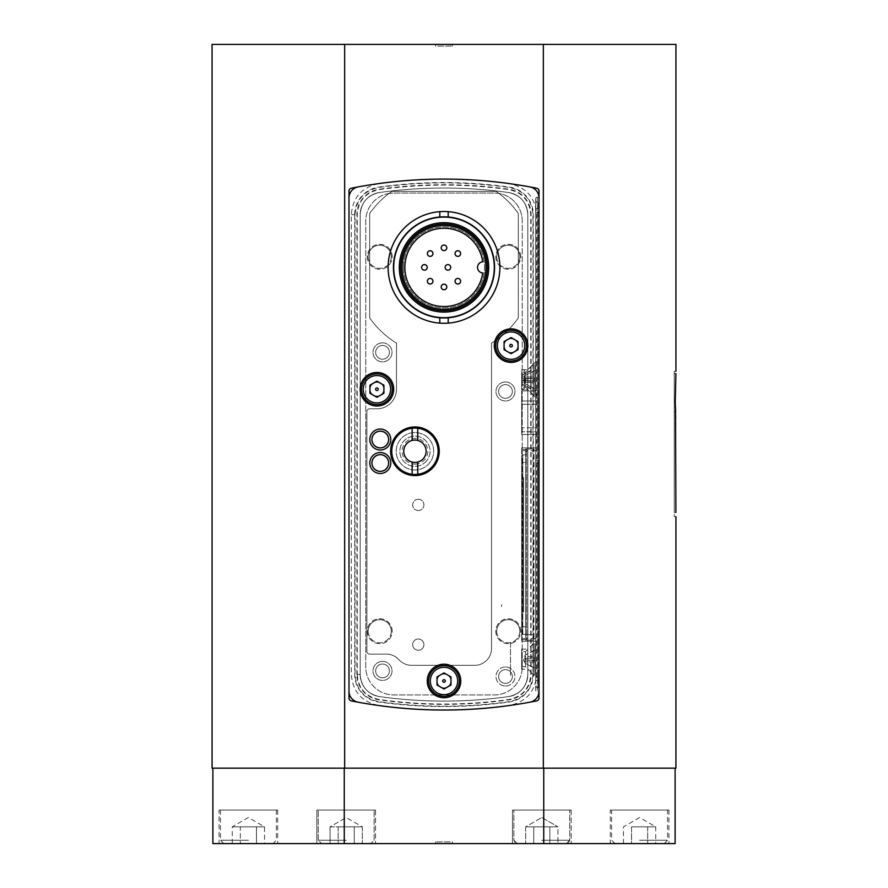<?xml version="1.0" encoding="UTF-8"?>
<svg xmlns="http://www.w3.org/2000/svg" width="888" height="888" viewBox="0 0 888 888"><rect width="100%" height="100%" fill="white"/><g stroke="black" fill="none" stroke-linecap="round" stroke-linejoin="round"><path stroke-width="0.67" stroke-dasharray="4.44 3.33" d="M529.859 186.913A475.047 475.047 0 0 0 358.153 186.913A11.178 11.178 0 0 0 348.995 197.902L348.995 691.208A11.178 11.178 0 0 0 358.153 702.208A475.047 475.047 0 0 0 529.847 702.208A11.178 11.178 0 0 0 539.005 691.208L539.005 197.902A11.178 11.178 0 0 0 529.847 186.913A475.047 475.047 0 0 0 358.153 186.913M354.701 214.663A27.817 27.817 0 0 1 378.665 187.113A471.572 471.572 0 0 1 509.335 187.113A27.817 27.817 0 0 1 533.3 214.663L533.3 674.447A27.817 27.817 0 0 1 509.335 701.997A471.572 471.572 0 0 1 378.665 701.997A27.817 27.817 0 0 1 354.701 674.447L354.701 214.663L351.348 214.663L355.045 214.663L355.045 674.447C356.188 689.377 364.08 698.445 378.721 701.664C422.244 707.714 465.756 707.714 509.279 701.664C523.92 698.445 531.812 689.377 532.955 674.447L532.955 214.663C531.812 199.745 523.92 190.665 509.279 187.457C465.756 181.396 422.244 181.396 378.721 187.457C364.08 190.665 356.188 199.733 355.045 214.663M491.508 343.123A90.82 90.82 0 0 0 518.337 317.893L518.337 213.542A90.82 90.82 0 0 0 496.181 191.386L391.819 191.386A90.82 90.82 0 0 0 369.663 213.542L369.663 317.893A90.82 90.82 0 0 0 396.492 343.123L396.492 389.233A19.558 19.558 0 0 1 376.934 408.791L369.663 408.791A2.797 2.797 0 0 0 366.877 411.588L366.877 651.348A2.797 2.797 0 0 0 369.663 654.134L386.435 654.134A16.761 16.761 0 0 1 398.29 659.051L399.644 660.406A16.761 16.761 0 0 0 411.499 665.312L474.736 665.312A16.761 16.761 0 0 0 491.508 648.551L491.508 343.123A90.82 90.82 0 0 0 518.337 317.893L518.337 213.542A90.82 90.82 0 0 0 496.181 191.386L391.819 191.386A90.82 90.82 0 0 0 369.663 213.542L369.663 317.893A90.82 90.82 0 0 0 396.492 343.123L396.492 389.233A19.558 19.558 0 0 1 376.934 408.791L369.663 408.791A2.797 2.797 0 0 0 366.877 411.588L366.877 651.348A2.797 2.797 0 0 0 369.663 654.134L386.435 654.134A16.761 16.761 0 0 1 398.29 659.051L399.644 660.406A16.761 16.761 0 0 0 411.499 665.312L474.736 665.312A16.761 16.761 0 0 0 491.508 648.551L491.508 343.123M521.689 447.907L521.689 641.28L521.689 447.907L535.653 447.907L535.653 677.333L535.653 447.907L521.689 447.907M521.689 462.426L521.689 639.604L521.689 462.426L525.596 462.426L525.596 454.878L525.596 637.762L526.662 637.762L526.662 639.593L525.596 639.604L526.662 639.604L526.662 449.583L525.596 449.583L526.662 449.572L526.662 451.415L525.596 451.415L525.596 462.426L522.799 462.426L522.799 626.739L521.689 626.739L525.596 626.739L522.799 626.739L522.799 634.287L525.596 634.287L522.799 634.287L522.799 454.878L525.596 454.878L522.799 454.878L522.799 462.426L521.689 462.426M526.662 637.762L526.662 639.593L521.689 639.604L526.662 639.593L526.662 449.583L521.689 449.594M521.689 477.511L521.689 611.643L521.689 477.511L523.587 477.511L521.689 477.511M521.689 611.643L522.799 611.643L522.799 477.511L522.799 611.643L523.587 611.643L523.587 477.511L523.587 611.643L521.689 611.643M521.689 449.572L526.662 449.572L526.662 451.415M539.005 698.146L539.005 190.976A2.797 2.797 0 0 0 536.763 188.234A475.047 475.047 0 0 0 351.237 188.234A2.797 2.797 0 0 0 348.995 190.976L348.995 698.146A2.797 2.797 0 0 0 351.237 700.887A475.047 475.047 0 0 0 536.763 700.887A2.797 2.797 0 0 0 539.005 698.146M535.653 686.28L537.329 686.28L537.329 691.863L539.005 691.863L539.005 197.258L539.005 691.863L537.329 691.863A1.676 1.676 0 0 1 535.653 690.187L535.653 198.934L535.653 690.187A1.676 1.676 0 0 0 537.329 691.863L537.329 680.685L535.653 680.685M537.329 641.28L537.329 677.333L537.329 641.28M537.329 628.427L535.653 628.427L535.653 460.761L535.653 628.427L537.329 628.427L537.329 622.843L537.329 628.427M537.329 466.355L537.329 622.843L537.329 460.761L535.653 460.761L537.329 460.761L537.329 466.355L535.653 466.355L537.329 466.355M537.329 625.64L537.329 463.558L537.329 625.64L538.339 625.64L537.329 625.64M538.339 620.046L538.339 469.153L538.339 620.046L537.329 620.046L538.339 620.046M538.339 463.558L537.329 463.558L538.339 463.558L538.339 469.153L538.339 463.558M538.339 687.667L535.653 687.667L535.653 676.49L535.653 687.667L538.339 687.667L538.339 676.49L538.339 687.667M538.339 212.621L538.339 676.49L538.339 201.443L535.653 201.443L535.653 676.49L535.653 201.443L538.339 201.443L538.339 212.621L535.653 212.621L538.339 212.621M525.596 451.415L525.596 637.762M526.662 634.576L533.977 634.576L533.977 640.17L533.977 449.028L533.977 634.576L525.596 634.576M525.596 640.17L533.977 640.17L525.596 640.17L525.596 639.604L525.596 640.17M525.596 449.028L533.977 449.028L525.596 449.028M534.465 660.572L525.285 659.851L525.285 658.485L534.776 657.753L525.285 658.485L525.285 659.851L534.465 660.572L534.465 657.764L534.465 660.572M534.776 657.753L534.776 660.583L534.776 656.443L534.776 657.62L524.519 658.519L525.285 658.485L524.519 658.519L524.519 656.465L524.519 658.519L534.776 657.753M534.465 667.843L525.285 663.314L534.465 667.843M534.776 668.353L534.776 660.716L534.776 661.893L524.519 661.871L524.519 659.817L525.285 663.369L524.519 661.871L534.776 661.893L534.776 668.353M534.465 650.493L525.285 655.022L534.465 650.493M534.776 649.983L534.776 656.443L524.519 656.465L525.285 654.967L524.519 656.465L534.776 656.443L534.776 649.983M524.519 659.817L534.776 660.716L524.519 659.817M534.776 643.8L534.776 674.536L534.776 643.8L533.399 643.8L533.399 674.536L533.399 643.8L525.563 651.648L525.563 666.699L525.563 651.648L521.689 651.648L521.689 666.699L521.689 651.648M521.689 669.23L521.689 649.106L521.689 669.23L527.827 669.23L527.827 649.106L535.653 641.28L535.653 677.056L535.653 641.28L521.689 641.28L535.653 641.28M522.244 221.001A27.939 27.939 0 0 0 494.294 193.062A27.939 27.939 0 0 1 522.244 221.001L522.244 666.999L522.244 221.001M388.977 193.462A27.939 27.939 0 0 0 365.756 221.001L365.756 666.999A27.939 27.939 0 0 0 393.706 694.938L494.294 694.938A27.939 27.939 0 0 0 522.244 666.999A27.939 27.939 0 0 1 494.294 694.938L393.706 694.938A27.939 27.939 0 0 1 365.756 666.999L365.756 221.001A27.939 27.939 0 0 1 393.706 193.062L494.294 193.062L393.706 193.062A27.939 27.939 0 0 0 388.977 193.462M535.653 198.934A1.676 1.676 0 0 1 537.329 197.258A1.676 1.676 0 0 0 535.653 198.934M539.005 680.685L537.329 680.685L537.329 197.258L539.005 197.258L537.329 197.258L537.329 686.28L539.005 686.28M521.689 649.106L527.827 649.106L527.827 669.23L535.653 677.056M527.827 345.632A16.761 16.761 0 0 1 511.066 362.404A16.761 16.761 0 0 1 494.294 345.632A16.761 16.761 0 0 1 511.066 328.871A16.761 16.761 0 0 1 527.827 345.632M518.747 332.323A15.374 15.374 0 0 0 497.757 337.951A15.374 15.374 0 0 0 503.385 358.952A15.374 15.374 0 0 0 524.375 353.324A15.374 15.374 0 0 0 518.747 332.323M444 697.735A16.761 16.761 0 0 1 427.239 680.963A16.761 16.761 0 0 1 444 664.202A16.761 16.761 0 0 1 460.761 680.963A16.761 16.761 0 0 1 444 697.735M451.681 667.654A15.374 15.374 0 0 0 430.691 673.282A15.374 15.374 0 0 0 436.319 694.272A15.374 15.374 0 0 0 457.309 688.655A15.374 15.374 0 0 0 451.681 667.654M360.173 389.233A16.761 16.761 0 0 1 376.934 372.461A16.761 16.761 0 0 1 393.706 389.233A16.761 16.761 0 0 1 376.934 405.994A16.761 16.761 0 0 1 360.173 389.233M384.615 375.924A15.374 15.374 0 0 0 363.625 381.54A15.374 15.374 0 0 0 369.253 402.541A15.374 15.374 0 0 0 390.243 396.914A15.374 15.374 0 0 0 384.615 375.924M518.048 349.672L518.048 341.603L511.066 337.573L504.084 341.603L504.084 349.672L511.066 353.702L518.048 349.672M388.112 267.399A55.889 55.889 0 0 1 471.939 218.992A55.889 55.889 0 0 1 471.939 315.795A55.889 55.889 0 0 1 388.112 267.399M439.804 211.666L439.804 216.994M448.196 216.994L448.196 211.666M393.417 267.399A50.583 50.583 0 0 1 469.286 223.587A50.583 50.583 0 0 1 469.286 311.2A50.583 50.583 0 0 1 393.417 267.399M448.196 323.121L448.196 317.793M439.804 317.793L439.804 323.121M379.831 454.634A8.381 8.381 0 0 1 387.767 466.788A8.381 8.381 0 0 1 373.271 467.576A8.381 8.381 0 0 1 379.831 454.634M379.72 452.536A10.478 10.478 0 0 1 389.632 467.743A10.478 10.478 0 0 1 371.506 468.731A10.478 10.478 0 0 1 379.72 452.536M422.566 459.44A11.178 11.178 0 0 0 412.143 440.448A11.178 11.178 0 0 0 412.143 462.093A11.178 11.178 0 0 0 422.566 459.44A11.178 11.178 0 0 0 418.204 440.57A11.178 11.178 0 0 0 404.051 453.79A11.178 11.178 0 0 0 422.566 459.44A11.178 11.178 0 0 0 420.746 441.713A11.178 11.178 0 0 0 404.173 448.251A11.178 11.178 0 0 0 422.566 459.44M417.737 440.448L417.737 428.238M417.737 474.292L417.737 462.093M412.143 428.238L412.143 440.448M412.143 462.093L412.143 474.292M414.94 474.458A23.199 23.199 0 0 0 435.02 439.671A23.199 23.199 0 0 0 394.849 439.671A23.199 23.199 0 0 0 414.94 474.458M427.472 314.896A50.294 50.294 0 0 0 493.051 278.532A50.294 50.294 0 0 0 449.606 217.405A50.294 50.294 0 0 0 427.472 314.896M399.289 267.399A44.711 44.711 0 0 1 466.355 228.671A44.711 44.711 0 0 1 466.355 306.116A44.711 44.711 0 0 1 399.289 267.399A44.711 44.711 0 0 1 444 222.688A44.711 44.711 0 0 1 488.711 267.399A44.711 44.711 0 0 1 444 312.099A44.711 44.711 0 0 1 399.289 267.399A44.711 44.711 0 0 1 466.355 228.671A44.711 44.711 0 0 1 466.355 306.116A44.711 44.711 0 0 1 399.289 267.399M402.086 267.399A41.914 41.914 0 0 1 464.957 231.091A41.914 41.914 0 0 1 464.957 303.696A41.914 41.914 0 0 1 402.086 267.399M444 250.627A2.797 2.797 0 0 1 441.58 246.431A2.797 2.797 0 0 1 446.42 246.431A2.797 2.797 0 0 1 444 250.627M424.442 270.185A2.797 2.797 0 0 1 422.022 266A2.797 2.797 0 0 1 426.862 266A2.797 2.797 0 0 1 424.442 270.185M430.169 284.016A2.797 2.797 0 0 1 427.75 279.831A2.797 2.797 0 0 1 432.589 279.831A2.797 2.797 0 0 1 430.169 284.016M457.831 284.016A2.797 2.797 0 0 1 455.411 279.831A2.797 2.797 0 0 1 460.25 279.831A2.797 2.797 0 0 1 457.831 284.016M457.831 256.355A2.797 2.797 0 0 1 455.411 252.159A2.797 2.797 0 0 1 460.25 252.159A2.797 2.797 0 0 1 457.831 256.355M430.169 256.355A2.797 2.797 0 0 1 427.75 252.159A2.797 2.797 0 0 1 432.589 252.159A2.797 2.797 0 0 1 430.169 256.355M444 289.743A2.797 2.797 0 0 1 441.58 285.559A2.797 2.797 0 0 1 446.42 285.559A2.797 2.797 0 0 1 444 289.743M447.907 270.185A2.797 2.797 0 0 1 445.487 266A2.797 2.797 0 0 1 450.327 266A2.797 2.797 0 0 1 447.907 270.185M482.728 272.971A39.116 39.116 0 0 1 422.843 300.299A39.116 39.116 0 0 1 422.843 234.488A39.116 39.116 0 0 1 482.728 261.816A5.583 5.583 0 0 0 477.533 267.399A5.583 5.583 0 0 0 482.728 272.971M380.275 431.146A8.381 8.381 0 0 1 387.557 443.711A8.381 8.381 0 0 1 373.038 443.734A8.381 8.381 0 0 1 380.275 431.146A8.381 8.381 0 0 1 387.545 443.723A8.381 8.381 0 0 1 373.027 443.723A8.381 8.381 0 0 1 380.286 431.146A8.381 8.381 0 0 1 387.545 443.723A8.381 8.381 0 0 1 373.027 443.723A8.381 8.381 0 0 1 380.286 431.146M380.264 429.048A10.478 10.478 0 0 1 389.377 444.755A10.478 10.478 0 0 1 371.217 444.788A10.478 10.478 0 0 1 380.264 429.048M450.982 685.003L450.982 676.934L444 672.904L437.018 676.934L437.018 685.003L444 689.033L450.982 685.003M383.916 393.262L383.916 385.192L376.934 381.163L369.952 385.192L369.952 393.262L376.934 397.291L383.916 393.262M541.802 843.6L566.4 843.6L541.802 843.6M549.872 843.6L525.674 843.6L557.942 843.6L525.674 843.6L525.674 826.839L549.872 826.839L549.872 843.6L557.942 843.6L549.872 843.6L549.872 826.839L557.942 826.839L533.732 826.839L533.732 843.6L549.872 843.6L549.872 826.839L557.942 826.839L557.942 843.6L557.942 826.839L549.872 826.839L549.872 843.6M541.802 810.067L569.752 810.067L541.802 810.067M533.732 826.839L533.732 843.6L525.674 843.6L525.674 826.839L533.732 826.839L525.674 826.839L541.802 817.515L525.674 826.839L549.872 826.839L533.732 826.839L533.732 843.6L533.732 826.839M248.396 843.6L223.798 843.6L248.396 843.6M256.454 843.6L232.256 843.6L264.524 843.6L256.454 843.6L256.454 826.839L264.524 826.839L256.454 826.839L256.454 843.6M248.396 810.067L220.446 810.067L248.396 810.067M232.256 843.6L232.256 826.839L248.396 817.515L264.524 826.839L264.524 843.6M240.326 826.839L256.454 826.839L240.326 826.839L240.326 843.6L240.326 826.839L232.256 826.839L240.326 826.839M675.935 768.153L212.066 768.153M543.745 768.153L212.898 768.153L675.102 768.153L543.745 768.153L543.745 843.6L212.898 843.6M212.066 44.4L675.935 44.4M435.62 44.4L452.381 44.4L435.62 44.4L435.62 46.076L452.381 46.076L435.62 46.076M344.655 44.4L344.655 768.153M543.345 44.4L543.345 768.153M520.734 631.224A12.465 12.465 0 0 0 502.042 620.435A12.465 12.465 0 0 0 502.042 642.013A12.465 12.465 0 0 0 520.734 631.224A12.465 12.465 0 0 0 508.269 618.77A12.465 12.465 0 0 0 495.815 631.224A12.465 12.465 0 0 0 508.269 643.689A12.465 12.465 0 0 0 520.734 631.224M392.185 256.776A12.465 12.465 0 0 0 373.504 245.987A12.465 12.465 0 0 0 373.504 267.566A12.465 12.465 0 0 0 392.185 256.776A12.465 12.465 0 0 0 379.731 244.311A12.465 12.465 0 0 0 367.266 256.776A12.465 12.465 0 0 0 379.731 269.231A12.465 12.465 0 0 0 392.185 256.776M520.734 256.776A12.465 12.465 0 0 0 502.042 245.987A12.465 12.465 0 0 0 502.042 267.566A12.465 12.465 0 0 0 520.734 256.776A12.465 12.465 0 0 0 508.269 244.311A12.465 12.465 0 0 0 495.815 256.776A12.465 12.465 0 0 0 508.269 269.231A12.465 12.465 0 0 0 520.734 256.776M392.185 631.224A12.465 12.465 0 0 0 373.504 620.435A12.465 12.465 0 0 0 373.504 642.013A12.465 12.465 0 0 0 392.185 631.224A12.465 12.465 0 0 0 379.731 618.77A12.465 12.465 0 0 0 367.266 631.224A12.465 12.465 0 0 0 379.731 643.689A12.465 12.465 0 0 0 392.185 631.224M675.257 401.609L674.258 401.609L675.257 401.609L675.901 411.866L675.901 512.465L674.258 512.465L674.258 516.649L674.258 371.351L674.258 512.465L675.901 512.465M675.513 407.67L674.258 407.67L675.513 407.67M675.102 843.6L543.745 843.6M452.381 843.6L435.62 843.6L452.381 843.6L452.381 841.924L435.62 841.924L452.381 841.924M219.047 843.6L277.733 843.6L219.047 843.6L219.047 810.067L277.733 810.067L219.047 810.067M610.267 843.6L668.953 843.6L610.267 843.6L610.267 810.067L668.953 810.067L610.267 810.067M512.465 843.6L571.15 843.6L512.465 843.6L571.15 843.6L512.465 843.6L512.465 810.067L571.15 810.067L512.465 810.067L512.465 843.6M316.85 843.6L375.535 843.6L316.85 843.6L375.535 843.6L316.85 843.6L316.85 810.067L375.535 810.067L316.85 810.067L316.85 843.6M344.255 768.153L344.255 843.6M346.198 810.067L318.248 810.067L346.198 810.067M316.85 810.067L375.535 810.067L316.85 810.067M512.465 810.067L571.15 810.067L512.465 810.067M639.604 810.067L667.554 810.067L639.604 810.067M338.128 826.839L354.268 826.839L338.128 826.839L338.128 843.6L354.268 843.6L330.059 843.6L362.326 843.6L330.059 843.6L330.059 826.839L338.128 826.839L338.128 843.6L338.128 826.839L330.059 826.839L346.198 817.515L330.059 826.839L330.059 843.6L338.128 843.6L338.128 826.839L362.326 826.839L354.268 826.839L354.268 843.6L362.326 843.6L354.268 843.6L354.268 826.839L338.128 826.839M362.326 826.839L362.326 843.6L362.326 826.839L354.268 826.839L362.326 826.839L346.198 817.515L362.326 826.839M346.198 843.6L321.6 843.6L346.198 843.6M354.268 826.839L354.268 843.6L354.268 826.839M631.546 826.839L647.674 826.839L631.546 826.839L631.546 843.6L647.674 843.6L623.476 843.6L631.546 843.6L631.546 826.839M623.476 843.6L623.476 826.839L639.604 817.515L655.744 826.839L647.674 826.839L655.744 826.839L655.744 843.6L647.674 843.6L655.744 843.6M647.674 826.839L647.674 843.6L647.674 826.839M639.604 843.6L664.202 843.6L639.604 843.6M496.714 631.224A11.555 11.555 0 0 0 508.269 642.779A11.555 11.555 0 0 0 519.824 631.224A11.555 11.555 0 0 0 508.269 619.669A11.555 11.555 0 0 0 496.714 631.224M368.176 256.776A11.555 11.555 0 0 0 379.731 268.331A11.555 11.555 0 0 0 391.286 256.776A11.555 11.555 0 0 0 379.731 245.221A11.555 11.555 0 0 0 368.176 256.776M496.714 256.776A11.555 11.555 0 0 0 508.269 268.331A11.555 11.555 0 0 0 519.824 256.776A11.555 11.555 0 0 0 508.269 245.221A11.555 11.555 0 0 0 496.714 256.776M368.176 631.224A11.555 11.555 0 0 0 379.731 642.779A11.555 11.555 0 0 0 391.286 631.224A11.555 11.555 0 0 0 379.731 619.669A11.555 11.555 0 0 0 368.176 631.224M391.286 631.224A11.555 11.555 0 0 1 373.948 641.225A11.555 11.555 0 0 1 373.948 621.223A11.555 11.555 0 0 1 391.286 631.224M519.824 256.776A11.555 11.555 0 0 1 502.497 266.777A11.555 11.555 0 0 1 502.497 246.775A11.555 11.555 0 0 1 519.824 256.776M519.824 631.224A11.555 11.555 0 0 1 502.497 641.225A11.555 11.555 0 0 1 502.497 621.223A11.555 11.555 0 0 1 519.824 631.224M391.286 256.776A11.555 11.555 0 0 1 373.948 266.777A11.555 11.555 0 0 1 373.948 246.775A11.555 11.555 0 0 1 391.286 256.776M414.94 469.985A18.726 18.726 0 0 1 396.215 451.271A18.726 18.726 0 0 1 414.94 432.545A18.726 18.726 0 0 1 433.666 451.271A18.726 18.726 0 0 1 414.94 469.985A18.726 18.726 0 0 0 431.157 441.902A18.726 18.726 0 0 0 398.723 441.902A18.726 18.726 0 0 0 414.94 469.985M425.241 462.293A15.085 15.085 0 0 0 419.336 436.829A15.085 15.085 0 0 0 400.233 454.667A15.085 15.085 0 0 0 425.241 462.293A15.085 15.085 0 0 0 425.963 440.97A15.085 15.085 0 0 0 404.639 440.237A15.085 15.085 0 0 0 403.907 461.56A15.085 15.085 0 0 0 425.241 462.293M418.292 499.289A5.628 5.628 0 0 1 423.92 504.917A5.628 5.628 0 0 1 418.292 510.545A5.628 5.628 0 0 1 412.665 504.917A5.628 5.628 0 0 1 418.292 499.289M418.292 510.545A5.628 5.628 0 0 1 413.42 502.109A5.628 5.628 0 0 1 423.165 502.109A5.628 5.628 0 0 1 418.292 510.545M418.292 650.26A5.628 5.628 0 0 1 412.665 644.644A5.628 5.628 0 0 1 418.292 639.016A5.628 5.628 0 0 1 423.92 644.644A5.628 5.628 0 0 1 418.292 650.26A5.628 5.628 0 0 1 413.42 641.824A5.628 5.628 0 0 1 423.165 641.824A5.628 5.628 0 0 1 418.292 650.26M380.286 454.623A8.381 8.381 0 0 1 387.545 467.199A8.381 8.381 0 0 1 373.027 467.199A8.381 8.381 0 0 1 380.286 454.623A8.381 8.381 0 0 1 387.545 467.199A8.381 8.381 0 0 1 373.027 467.199A8.381 8.381 0 0 1 380.286 454.623M379.853 454.967A8.048 8.048 0 0 0 373.548 467.399A8.048 8.048 0 0 0 387.468 466.644A8.048 8.048 0 0 0 379.853 454.967A8.048 8.048 0 0 1 387.468 466.644A8.048 8.048 0 0 1 373.548 467.399A8.048 8.048 0 0 1 379.853 454.967M380.275 431.479A8.048 8.048 0 0 1 387.268 443.545A8.048 8.048 0 0 1 373.326 443.567A8.048 8.048 0 0 1 380.275 431.479A8.048 8.048 0 0 0 373.326 443.567A8.048 8.048 0 0 0 387.268 443.545A8.048 8.048 0 0 0 380.275 431.479M403.485 267.399A40.515 40.515 0 0 1 464.258 232.301A40.515 40.515 0 0 1 464.258 302.486A40.515 40.515 0 0 1 403.485 267.399A40.515 40.515 0 0 1 464.258 232.301A40.515 40.515 0 0 1 464.258 302.486A40.515 40.515 0 0 1 403.485 267.399M505.472 381.962A9.502 9.502 0 0 0 497.247 396.215A9.502 9.502 0 0 0 513.708 396.215A9.502 9.502 0 0 0 505.472 381.962A9.502 9.502 0 0 0 495.981 391.464A9.502 9.502 0 0 0 505.472 400.965A9.502 9.502 0 0 0 514.973 391.464A9.502 9.502 0 0 0 505.472 381.962M512.354 391.464A6.871 6.871 0 0 1 502.042 397.413A6.871 6.871 0 0 1 502.042 385.514A6.871 6.871 0 0 1 512.354 391.464A6.871 6.871 0 0 1 505.472 398.335A6.871 6.871 0 0 1 498.601 391.464A6.871 6.871 0 0 1 505.472 384.593A6.871 6.871 0 0 1 512.354 391.464M382.528 661.405A9.502 9.502 0 0 0 374.292 675.657A9.502 9.502 0 0 0 390.753 675.657A9.502 9.502 0 0 0 382.528 661.405A9.502 9.502 0 0 0 373.027 670.906A9.502 9.502 0 0 0 382.528 680.408A9.502 9.502 0 0 0 392.019 670.906A9.502 9.502 0 0 0 382.528 661.405M389.399 670.906A6.871 6.871 0 0 1 379.087 676.856A6.871 6.871 0 0 1 379.087 664.957A6.871 6.871 0 0 1 389.399 670.906A6.871 6.871 0 0 1 382.528 677.777A6.871 6.871 0 0 1 375.646 670.906A6.871 6.871 0 0 1 382.528 664.035A6.871 6.871 0 0 1 389.399 670.906M505.472 685.991A9.502 9.502 0 0 0 514.973 676.49A9.502 9.502 0 0 0 505.472 666.999A9.502 9.502 0 0 0 495.981 676.49A9.502 9.502 0 0 0 505.472 685.991M505.472 666.999A9.502 9.502 0 0 0 497.247 681.24A9.502 9.502 0 0 0 513.708 681.24A9.502 9.502 0 0 0 505.472 666.999M512.354 676.49A6.871 6.871 0 0 1 505.472 683.372A6.871 6.871 0 0 1 498.601 676.49A6.871 6.871 0 0 1 505.472 669.619A6.871 6.871 0 0 1 512.354 676.49A6.871 6.871 0 0 1 502.042 682.45A6.871 6.871 0 0 1 502.042 670.54A6.871 6.871 0 0 1 512.354 676.49M382.528 342.846A9.502 9.502 0 0 0 374.292 357.098A9.502 9.502 0 0 0 390.753 357.098A9.502 9.502 0 0 0 382.528 342.846A9.502 9.502 0 0 0 373.027 352.347A9.502 9.502 0 0 0 382.528 361.849A9.502 9.502 0 0 0 392.019 352.347A9.502 9.502 0 0 0 382.528 342.846M389.399 352.347A6.871 6.871 0 0 1 379.087 358.297A6.871 6.871 0 0 1 379.087 346.398A6.871 6.871 0 0 1 389.399 352.347A6.871 6.871 0 0 1 382.528 359.218A6.871 6.871 0 0 1 375.646 352.347A6.871 6.871 0 0 1 382.528 345.476A6.871 6.871 0 0 1 389.399 352.347M511.066 338.761A6.871 6.871 0 0 0 505.117 349.073A6.871 6.871 0 0 0 517.016 349.073A6.871 6.871 0 0 0 511.066 338.761A6.871 6.871 0 0 1 517.016 349.073A6.871 6.871 0 0 1 505.117 349.073A6.871 6.871 0 0 1 511.066 338.761M376.934 382.362A6.871 6.871 0 0 1 382.883 392.663A6.871 6.871 0 0 1 370.984 392.663A6.871 6.871 0 0 1 376.934 382.362A6.871 6.871 0 0 0 370.984 392.663A6.871 6.871 0 0 0 382.883 392.663A6.871 6.871 0 0 0 376.934 382.362M444 674.092A6.871 6.871 0 0 0 438.05 684.404A6.871 6.871 0 0 0 449.95 684.404A6.871 6.871 0 0 0 444 674.092A6.871 6.871 0 0 1 449.95 684.404A6.871 6.871 0 0 1 438.05 684.404A6.871 6.871 0 0 1 444 674.092M356.887 674.447L356.887 214.663A25.63 25.63 0 0 1 378.976 189.277A469.386 469.386 0 0 1 509.024 189.277A25.63 25.63 0 0 1 531.113 214.663L531.113 674.447A25.63 25.63 0 0 1 509.024 699.833A469.386 469.386 0 0 1 378.976 699.833A25.63 25.63 0 0 1 356.887 674.447L360.173 674.447L360.173 214.663A22.355 22.355 0 0 1 379.431 192.53A466.111 466.111 0 0 1 508.569 192.53A22.355 22.355 0 0 1 527.827 214.663L527.827 674.447A22.355 22.355 0 0 1 508.569 696.592A466.111 466.111 0 0 1 379.431 696.592A22.355 22.355 0 0 1 360.173 674.447L360.173 214.663C361.094 202.519 367.51 195.138 379.431 192.53C422.499 186.536 465.545 186.536 508.569 192.53C520.49 195.138 526.906 202.519 527.827 214.663L527.827 674.447C526.906 686.602 520.49 693.983 508.569 696.592C465.523 702.586 422.466 702.586 379.431 696.592C367.521 693.994 361.105 686.613 360.173 674.447L360.173 214.663A22.355 22.355 0 0 1 379.431 192.53A466.111 466.111 0 0 1 508.569 192.53A22.355 22.355 0 0 1 527.827 214.663L527.827 674.447A22.355 22.355 0 0 1 508.569 696.592A466.111 466.111 0 0 1 379.431 696.592A22.355 22.355 0 0 1 360.173 674.447C361.094 686.602 367.51 693.983 379.431 696.592C422.477 702.586 465.523 702.586 508.569 696.592C520.479 693.994 526.895 686.613 527.827 674.447L527.827 214.663C526.906 202.519 520.49 195.138 508.569 192.53C465.512 186.536 422.466 186.536 379.431 192.53C367.521 195.127 361.105 202.508 360.173 214.663L360.173 674.447L357.231 674.447L357.231 214.663C358.286 200.921 365.545 192.574 379.021 189.621C422.355 183.594 465.678 183.594 508.979 189.621C522.455 192.574 529.714 200.921 530.769 214.663L530.769 674.447C529.714 688.189 522.455 696.536 508.979 699.489C465.645 705.527 422.322 705.527 379.021 699.489C365.545 696.536 358.286 688.189 357.231 674.447M414.94 464.124A12.854 12.854 0 0 0 426.074 444.844A12.854 12.854 0 0 0 403.807 444.844A12.854 12.854 0 0 0 414.94 464.124M521.689 431.701L521.689 390.909L521.689 434.498L521.689 390.909L521.689 434.498L521.689 400.965L521.689 431.701L535.653 431.701L535.653 434.498L521.689 434.498L535.653 434.498L535.653 390.909L535.653 431.701L535.653 400.965L521.689 400.965L521.689 390.909L521.689 400.965L535.653 400.965L535.653 390.909L535.653 434.498L521.689 434.498L535.653 434.498L535.653 400.965L521.689 400.965L535.653 400.965L535.653 390.909L535.653 404.318L521.689 404.318L521.689 390.909L521.689 404.318L535.653 404.318L535.653 390.909L535.653 432.09L521.689 431.701M535.653 434.498L521.689 434.498L535.653 434.498L535.653 427.794L521.689 427.794L535.653 427.794L535.653 434.498L521.689 434.498L535.653 434.498L535.653 432.09L535.653 434.498M534.776 395.093L534.776 364.358L534.776 395.093L533.399 395.093L533.399 364.358L533.399 395.093L525.563 387.257L525.563 372.205L525.563 387.257L521.689 387.257L521.689 372.205L521.689 387.257L521.689 372.205L524.22 369.663L524.22 389.788L524.22 369.663L521.689 369.663L521.689 389.788L521.689 369.663L521.689 389.788L521.689 369.663L527.827 369.663L527.827 389.788L527.827 369.663L535.653 361.849L535.653 397.613L535.653 361.849L535.653 397.613L535.653 361.849L530.902 366.6L530.902 392.862L530.902 366.6M521.689 382.439L521.689 380.441L521.689 382.439L530.902 382.451L530.902 381.274L530.902 382.451L521.689 382.439M530.591 388.4L521.689 384.016L530.902 388.911L530.902 382.451L530.591 388.4M530.591 381.13L521.689 380.441L521.689 378.987L530.902 378.31L530.902 377.012L530.902 378.188L521.689 378.987L521.689 380.464L530.902 381.274L521.689 380.464L530.902 381.274L530.591 378.332L521.689 379.021L521.689 377.023L521.689 378.987L530.902 378.188L530.591 381.13M530.902 378.31L530.902 381.152L530.902 378.31M530.591 371.051L521.689 375.446L521.689 377.023L521.689 375.446L530.591 371.051M530.902 370.54L530.902 377.012L521.689 377.023L530.902 377.012L530.902 370.54M534.776 381.152L534.776 382.451L534.776 381.274L524.519 380.375L525.285 380.419L525.285 379.043L524.519 379.076L525.285 379.043L524.519 382.428L524.519 380.375L534.776 381.274L534.776 378.31L534.776 381.152L525.285 380.419L534.776 381.152M534.776 388.911L534.776 382.451L524.519 382.428L525.285 383.882L524.519 382.428L534.776 382.451L534.776 389.022L525.285 383.882L534.776 388.911M534.776 378.31L534.776 377.012L534.776 378.188L524.519 379.076L524.519 377.023L524.519 379.076L534.776 378.31M534.776 370.54L534.776 377.012L524.519 377.023L525.285 375.58L524.519 377.023L534.776 377.012L534.776 370.429L525.285 375.58L534.776 370.54M535.653 434.421L535.653 361.56L535.653 434.421M535.653 436.952L535.653 441.769L535.653 434.043L535.653 436.952L537.329 436.952L537.329 434.043L537.329 441.769L537.329 436.952L535.653 436.952M537.329 416.061L537.329 361.56L537.329 441.769L537.329 416.061L535.653 416.061L537.329 416.061M537.329 395.304L535.653 395.304L537.329 395.304M537.329 394.394L535.653 394.394L537.329 394.394M530.902 392.862L535.653 397.613L527.827 389.788L521.689 389.788L524.22 389.788L521.689 387.257L521.689 372.205L525.563 372.205L533.399 364.358L534.776 364.358M501.565 606.604L501.565 604.828L501.565 606.604M510.511 642.956L510.511 675.38L510.511 642.956M537.329 622.843L535.653 622.843L537.329 622.843M538.339 469.153L537.329 469.153L538.339 469.153M538.339 676.49L535.653 676.49L538.339 676.49M526.662 454.623L525.596 454.623M535.653 202.841L539.005 202.841M539.005 208.436L535.653 208.436M535.653 450.704L521.689 450.704L535.653 450.704M535.653 638.494L521.689 638.494L535.653 638.494M541.802 840.248L569.752 840.248L541.802 840.248M248.396 840.248L220.446 840.248L248.396 840.248M675.901 411.866L674.258 411.866L675.901 411.866M675.901 373.659L674.258 373.659L675.901 373.659M346.198 840.248L318.248 840.248L346.198 840.248M639.604 840.248L667.554 840.248L639.604 840.248M534.465 381.13L534.465 378.332L534.465 381.13M537.329 395.16L535.653 395.16L537.329 395.16M537.329 641.003L535.653 641.003M537.329 677.333L535.653 677.333M534.776 649.872L525.285 654.967L523.043 659.174L525.285 663.369L534.776 668.464M521.689 666.699L525.563 666.699L533.399 674.536L534.776 674.536M378.199 183.794C361.605 187.435 352.647 197.724 351.348 214.663L351.348 674.447C352.647 691.397 361.605 701.687 378.199 705.327C422.066 711.432 465.934 711.432 509.801 705.327C526.395 701.687 535.353 691.397 536.652 674.447L536.652 214.663C535.353 197.724 526.395 187.435 509.801 183.794C465.934 177.689 422.066 177.689 378.199 183.794M569.752 840.248L566.4 843.6C566.955 844.577 568.076 843.456 569.752 840.248L569.752 810.067L569.752 840.248M513.863 840.248L517.216 843.6C516.649 844.577 515.54 843.456 513.863 840.248L513.863 810.067L513.863 840.248M541.802 817.515L557.942 826.839L541.802 817.515M276.334 810.067L276.334 840.248L272.982 843.6M220.446 810.067L220.446 840.248L223.798 843.6M675.935 371.351L674.258 371.351M675.935 516.649L674.258 516.649M571.15 810.067L571.15 843.6L571.15 810.067M375.535 810.067L375.535 843.6L375.535 810.067M668.953 810.067L668.953 843.6M277.733 810.067L277.733 843.6M374.137 840.248L374.137 810.067L374.137 840.248L370.784 843.6L374.137 840.248M318.248 840.248L318.248 810.067L318.248 840.248L321.6 843.6L318.248 840.248M664.202 843.6L667.554 840.248L667.554 810.067M615.018 843.6L611.665 840.248L611.665 810.067M452.381 44.4L452.381 46.076M435.62 843.6L435.62 841.924M535.653 390.909L521.689 390.909L535.653 390.909M521.689 384.071L530.902 389.022M521.689 375.38L530.902 370.429M534.776 370.429L525.285 375.524L523.043 379.731L525.285 383.938L534.776 389.022M537.329 434.043L535.653 434.043M537.329 441.769L535.653 441.769L537.329 441.769M537.329 390.343L535.653 390.343L537.329 390.343M537.329 361.56L535.653 361.56L537.329 361.56M537.329 398.068L535.653 398.068"/><path stroke-width="1.33" d="M529.859 186.913A475.047 475.047 0 0 1 536.763 188.234A2.797 2.797 0 0 1 539.005 190.976L539.005 698.146A2.797 2.797 0 0 1 536.763 700.887A475.047 475.047 0 0 1 351.237 700.887A2.797 2.797 0 0 1 348.995 698.146L348.995 190.976A2.797 2.797 0 0 1 351.237 188.234A475.047 475.047 0 0 1 529.847 186.913A11.178 11.178 0 0 1 539.005 197.902L539.005 691.208A11.178 11.178 0 0 1 529.847 702.208A475.047 475.047 0 0 1 358.153 702.208A11.178 11.178 0 0 1 348.995 691.208L348.995 197.902A11.178 11.178 0 0 1 358.153 186.913M511.71 344.522A1.288 1.288 0 0 1 511.976 346.553A1.288 1.288 0 0 1 509.945 346.287A1.288 1.288 0 0 1 511.71 344.522M444.644 679.853A1.288 1.288 0 0 1 444.91 681.873A1.288 1.288 0 0 1 442.879 681.607A1.288 1.288 0 0 1 444.644 679.853M377.578 388.112A1.288 1.288 0 0 1 377.844 390.143A1.288 1.288 0 0 1 375.813 389.876A1.288 1.288 0 0 1 377.578 388.112M503.385 358.952A15.374 15.374 0 0 0 526.44 345.632A15.374 15.374 0 0 0 503.385 332.323A15.374 15.374 0 0 0 503.385 358.952M511.066 353.702L504.084 349.672L504.084 341.603L511.066 337.573L518.048 341.603L518.048 349.672L511.066 353.702M439.804 323.121A55.889 55.889 0 0 1 388.112 267.399A55.889 55.889 0 0 1 448.196 211.666A55.889 55.889 0 0 1 499.889 267.399A55.889 55.889 0 0 1 439.804 323.121L439.804 317.793A50.583 50.583 0 0 1 393.417 267.399A50.583 50.583 0 0 1 439.804 216.994L439.804 211.666M448.196 211.666L448.196 216.994A50.583 50.583 0 0 0 439.804 216.994M448.196 216.994A50.583 50.583 0 0 1 494.583 267.399A50.583 50.583 0 0 1 448.196 317.793L448.196 323.121M439.804 317.793A50.583 50.583 0 0 0 448.196 317.793M379.72 452.536A10.478 10.478 0 0 1 389.632 467.743A10.478 10.478 0 0 1 371.506 468.731A10.478 10.478 0 0 1 379.72 452.536M379.831 454.634A8.381 8.381 0 0 1 387.767 466.788A8.381 8.381 0 0 1 373.271 467.576A8.381 8.381 0 0 1 379.831 454.634M422.566 459.44A11.178 11.178 0 0 0 418.204 440.57A11.178 11.178 0 0 0 404.051 453.79A11.178 11.178 0 0 0 422.566 459.44M412.143 440.448L412.143 428.238A23.199 23.199 0 0 1 417.737 428.238L417.737 440.448M417.737 462.093L417.737 474.292A23.199 23.199 0 0 1 412.143 474.292L412.143 462.093M412.143 428.238A23.199 23.199 0 0 0 412.143 474.292M417.737 474.292A23.199 23.199 0 0 0 417.737 428.238M414.94 426.95A24.309 24.309 0 0 0 390.631 451.271A24.309 24.309 0 0 0 414.94 475.58A24.309 24.309 0 0 0 439.249 451.271A24.309 24.309 0 0 0 414.94 426.95M393.706 267.399A50.294 50.294 0 0 1 469.153 223.832A50.294 50.294 0 0 1 469.153 310.955A50.294 50.294 0 0 1 393.706 267.399M399.289 267.399A44.711 44.711 0 0 1 466.355 228.671A44.711 44.711 0 0 1 466.355 306.116A44.711 44.711 0 0 1 399.289 267.399M400.688 267.399A43.312 43.312 0 0 1 465.656 229.881A43.312 43.312 0 0 1 465.656 304.906A43.312 43.312 0 0 1 400.688 267.399M402.086 267.399A41.914 41.914 0 0 1 464.957 231.091A41.914 41.914 0 0 1 464.957 303.696A41.914 41.914 0 0 1 402.086 267.399M482.728 272.971A39.116 39.116 0 0 1 422.843 300.299A39.116 39.116 0 0 1 422.843 234.488A39.116 39.116 0 0 1 482.728 261.816A5.583 5.583 0 0 0 477.533 267.399A5.583 5.583 0 0 0 482.728 272.971M444 250.627A2.797 2.797 0 0 0 446.797 247.83A2.797 2.797 0 0 0 444 245.044A2.797 2.797 0 0 0 441.203 247.83A2.797 2.797 0 0 0 444 250.627M424.442 270.185A2.797 2.797 0 0 0 427.239 267.399A2.797 2.797 0 0 0 424.442 264.602A2.797 2.797 0 0 0 421.645 267.399A2.797 2.797 0 0 0 424.442 270.185M430.169 284.016A2.797 2.797 0 0 0 432.967 281.23A2.797 2.797 0 0 0 430.169 278.432A2.797 2.797 0 0 0 427.372 281.23A2.797 2.797 0 0 0 430.169 284.016M457.831 284.016A2.797 2.797 0 0 0 460.628 281.23A2.797 2.797 0 0 0 457.831 278.432A2.797 2.797 0 0 0 455.033 281.23A2.797 2.797 0 0 0 457.831 284.016M457.831 256.355A2.797 2.797 0 0 0 460.628 253.557A2.797 2.797 0 0 0 457.831 250.771A2.797 2.797 0 0 0 455.033 253.557A2.797 2.797 0 0 0 457.831 256.355M430.169 256.355A2.797 2.797 0 0 0 432.967 253.557A2.797 2.797 0 0 0 430.169 250.771A2.797 2.797 0 0 0 427.372 253.557A2.797 2.797 0 0 0 430.169 256.355M444 289.743A2.797 2.797 0 0 0 446.797 286.957A2.797 2.797 0 0 0 444 284.16A2.797 2.797 0 0 0 441.203 286.957A2.797 2.797 0 0 0 444 289.743M447.907 270.185A2.797 2.797 0 0 0 450.704 267.399A2.797 2.797 0 0 0 447.907 264.602A2.797 2.797 0 0 0 445.121 267.399A2.797 2.797 0 0 0 447.907 270.185M380.264 429.048A10.478 10.478 0 0 1 389.377 444.755A10.478 10.478 0 0 1 371.217 444.788A10.478 10.478 0 0 1 380.264 429.048M380.275 431.146A8.381 8.381 0 0 1 387.557 443.711A8.381 8.381 0 0 1 373.038 443.734A8.381 8.381 0 0 1 380.275 431.146M444 664.202A16.761 16.761 0 0 1 458.519 689.343A16.761 16.761 0 0 1 429.481 689.343A16.761 16.761 0 0 1 444 664.202M376.934 372.461A16.761 16.761 0 0 1 391.453 397.613A16.761 16.761 0 0 1 362.415 397.613A16.761 16.761 0 0 1 376.934 372.461M511.066 328.871A16.761 16.761 0 0 1 525.585 354.023A16.761 16.761 0 0 1 496.547 354.023A16.761 16.761 0 0 1 511.066 328.871M436.319 694.272A15.374 15.374 0 0 0 459.374 680.963A15.374 15.374 0 0 0 436.319 667.654A15.374 15.374 0 0 0 436.319 694.272M444 689.033L437.018 685.003L437.018 676.934L444 672.904L450.982 676.934L450.982 685.003L444 689.033M369.253 402.541A15.374 15.374 0 0 0 392.307 389.233A15.374 15.374 0 0 0 369.253 375.924A15.374 15.374 0 0 0 369.253 402.541M376.934 397.291L369.952 393.262L369.952 385.192L376.934 381.163L383.916 385.192L383.916 393.262L376.934 397.291M675.935 371.351L675.935 44.4L212.066 44.4L212.066 768.153L675.935 768.153L675.935 516.649M344.655 44.4L344.655 768.153M543.345 44.4L543.345 768.153M675.901 373.659L675.257 401.609L675.901 373.659M675.457 407.559L675.257 401.609M675.901 512.465L675.513 407.67M212.898 768.153L212.898 843.6L675.102 843.6L675.102 768.153M344.255 768.153L344.255 843.6M543.745 768.153L543.745 843.6M504.218 357.498A13.697 13.697 0 0 1 504.218 333.777A13.697 13.697 0 0 1 524.764 345.632A13.697 13.697 0 0 1 504.218 357.498M437.151 692.829A13.697 13.697 0 0 1 437.151 669.108A13.697 13.697 0 0 1 457.697 680.963A13.697 13.697 0 0 1 437.151 692.829M370.085 401.087A13.697 13.697 0 0 1 370.085 377.367A13.697 13.697 0 0 1 390.631 389.233A13.697 13.697 0 0 1 370.085 401.087"/></g></svg>
